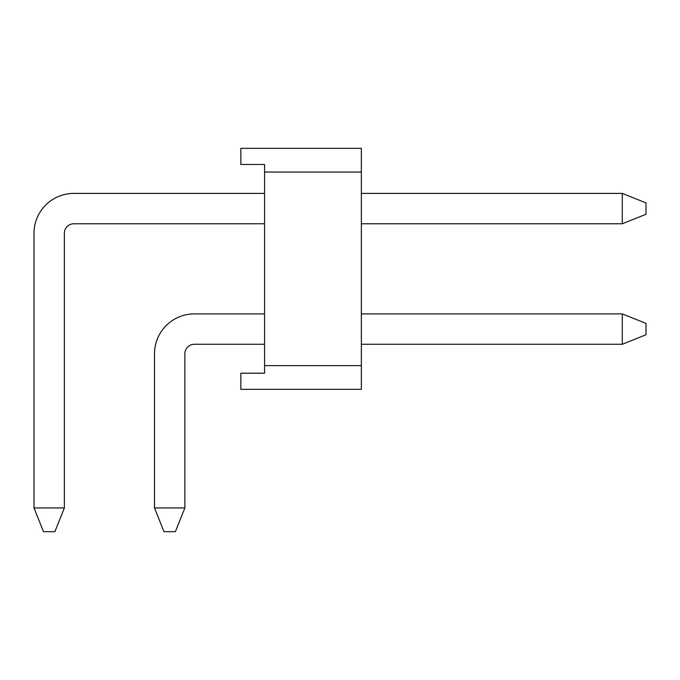 <?xml version="1.0" encoding="UTF-8"?>
<svg xmlns="http://www.w3.org/2000/svg" width="680" height="680" viewBox="0 0 680 680"><rect width="100%" height="100%" fill="white"/><g stroke="black" fill="none" stroke-linecap="round" stroke-linejoin="round"><path stroke-width="1.02" d="M622.277 344.267L646 334.781L646 323.399L622.277 313.905L361.352 313.905L622.277 313.905L361.352 313.905L622.277 313.905L361.352 313.905L622.277 313.905L361.352 313.905L622.277 313.905L361.352 313.905L622.277 313.905L361.352 313.905L622.277 313.905L361.352 313.905L622.277 313.905L361.352 313.905L622.277 313.905L622.277 344.267L361.352 344.267M194.352 313.905L264.571 313.905L194.352 313.905A39.848 39.848 0 0 0 154.505 353.762L154.505 507.943L184.867 507.943L175.381 531.667L163.99 531.667L154.505 507.943M184.867 507.943L184.867 353.762A9.486 9.486 0 0 1 194.352 344.267L264.571 344.267M184.867 353.762A9.486 9.486 0 0 1 194.352 344.267A9.486 9.486 0 0 0 184.867 353.762A9.486 9.486 0 0 1 194.352 344.267A9.486 9.486 0 0 0 184.867 353.762A9.486 9.486 0 0 1 194.352 344.267A9.486 9.486 0 0 0 184.867 353.762A9.486 9.486 0 0 1 194.352 344.267A9.486 9.486 0 0 0 184.867 353.762A9.486 9.486 0 0 1 194.352 344.267A9.486 9.486 0 0 0 184.867 353.762A9.486 9.486 0 0 1 194.352 344.267A9.486 9.486 0 0 0 184.867 353.762A9.486 9.486 0 0 1 194.352 344.267A9.486 9.486 0 0 0 184.867 353.762A9.486 9.486 0 0 1 194.352 344.267M622.277 223.771L646 214.276L646 202.895L622.277 193.4L361.352 193.4L622.277 193.4L361.352 193.4L622.277 193.4L361.352 193.4L622.277 193.4L361.352 193.4L622.277 193.4L361.352 193.4L622.277 193.4L361.352 193.4L622.277 193.4L361.352 193.4L622.277 193.4L361.352 193.4L622.277 193.4L622.277 223.771L361.352 223.771M73.848 193.4L264.571 193.4L73.848 193.4A39.848 39.848 0 0 0 34 233.257L34 507.943L64.362 507.943L64.362 233.257A9.486 9.486 0 0 1 73.848 223.771L264.571 223.771M64.362 233.257A9.486 9.486 0 0 1 73.848 223.771A9.486 9.486 0 0 0 64.362 233.257A9.486 9.486 0 0 1 73.848 223.771A9.486 9.486 0 0 0 64.362 233.257A9.486 9.486 0 0 1 73.848 223.771A9.486 9.486 0 0 0 64.362 233.257A9.486 9.486 0 0 1 73.848 223.771A9.486 9.486 0 0 0 64.362 233.257A9.486 9.486 0 0 1 73.848 223.771A9.486 9.486 0 0 0 64.362 233.257A9.486 9.486 0 0 1 73.848 223.771A9.486 9.486 0 0 0 64.362 233.257A9.486 9.486 0 0 1 73.848 223.771A9.486 9.486 0 0 0 64.362 233.257A9.486 9.486 0 0 1 73.848 223.771M64.362 507.943L54.876 531.667L43.486 531.667L34 507.943M264.571 365.619L264.571 373.209L240.848 373.209L240.848 389.342L361.352 389.342L361.352 148.333L240.848 148.333L240.848 164.466L264.571 164.466L264.571 365.619L361.352 365.619M264.571 172.057L361.352 172.057"/></g></svg>
